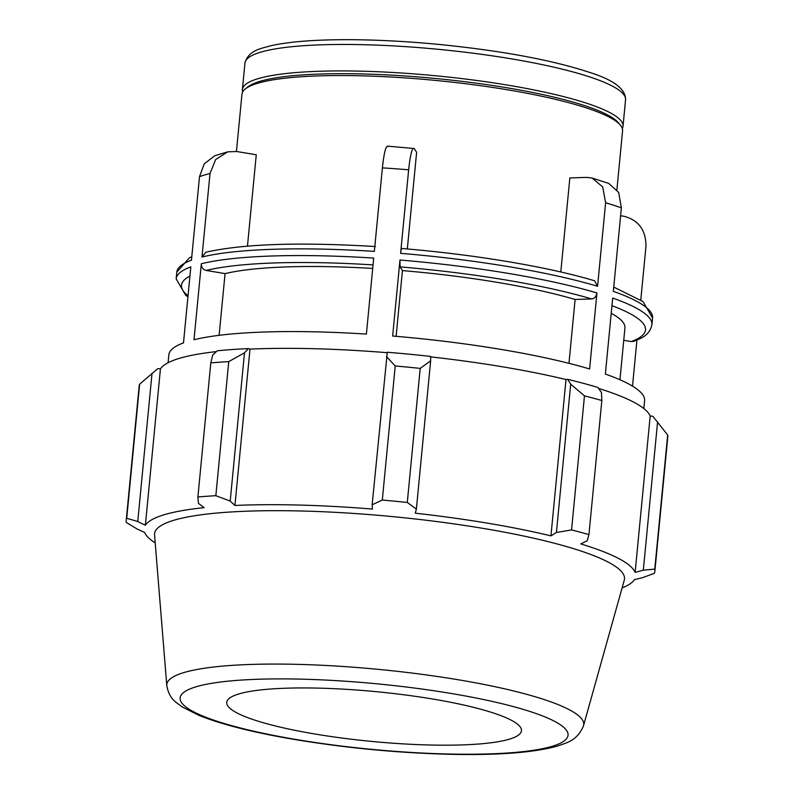 <?xml version="1.0" encoding="UTF-8"?>
<svg xmlns="http://www.w3.org/2000/svg" width="794" height="794" viewBox="0 0 794 794"><rect width="100%" height="100%" fill="white"/><g stroke="black" fill="none" stroke-linecap="round" stroke-linejoin="round"><path stroke-width="1.19" d="M375.463 246.547C299.576 241.962 243.053 243.847 205.924 252.214L201.974 257.038L210.013 173.509L215.67 159.515L227.789 151.833L236.82 151.525L256.264 154.77L247.47 246.11M227.789 151.833L214.767 155.753L204.286 163.792L199.502 176.655A238.984 40.315 5.5 0 1 210.013 173.509M401.853 248.582C401.407 248.284 400.99 249.872 400.613 253.336L408.652 169.807C410.359 154.254 412.205 147.158 414.2 148.508L416.622 152.319L407.322 248.969M387.383 146.136L414.2 148.508M387.938 146.572C385.944 145.213 384.098 152.309 382.39 167.862A238.984 40.315 5.5 0 1 408.652 169.807M621.374 207.839L618.665 192.416L608.72 183.414L592.155 178.064L602.686 186.908L605.624 202.748A238.984 40.315 5.5 0 1 621.374 207.839L613.335 291.368A238.984 40.315 5.5 0 1 652.569 317.977L651.924 324.667A238.984 40.315 -174.5 0 0 612.69 298.058L605.365 374.063A238.984 40.315 -174.5 0 1 644.609 400.682L643.855 408.543M560.792 271.985L569.844 177.945L586.865 177.39L592.155 178.064M168.08 362.739L168.834 354.868A238.984 40.315 -174.5 0 1 183.493 342.889L190.818 266.883A238.984 40.315 -174.5 0 0 176.159 278.863L176.804 272.163A238.984 40.315 5.5 0 1 191.463 260.184L199.502 176.655M201.329 263.737A238.984 40.315 -174.5 0 1 373.706 258.09L366.391 334.095A238.984 40.315 -174.5 0 0 194.004 339.743L201.329 263.737C201.309 267.32 202.927 269.553 206.182 270.446L225.059 273.612L219.124 335.326M201.974 257.038A238.984 40.315 5.5 0 1 374.351 251.39L382.39 167.862M568.961 363.324L575.104 299.477L591.629 298.931C594.537 298.494 596.304 296.509 596.939 292.966L589.614 368.982A238.984 40.315 -174.5 0 0 392.653 336.031L399.968 260.025L400.087 266.893L402.439 270.595L396.117 336.328M400.613 253.336A238.984 40.315 5.5 0 1 597.574 286.277L594.577 280.778C548.019 266.794 474.375 254.487 401.724 248.492M597.574 286.277L605.624 202.748M616.918 189.607L622.575 130.821A191.185 32.246 -174.5 0 0 620.293 125.065A191.185 32.246 -174.5 0 0 435.36 80.402A191.185 32.246 -174.5 0 0 245.296 88.958A191.185 32.246 -174.5 0 0 241.962 94.178L236.443 151.465M640.798 299.983L645.959 246.428C646.028 230.349 638.773 220.315 624.163 216.315L620.62 215.72M632.51 386.122L636.937 340.09M651.924 324.667C650.604 331.217 646.445 335.971 639.458 338.939L633.85 341.321L631.29 341.559L623.747 340.289M619.945 379.75L624.938 327.932A212.435 35.829 -174.5 0 0 611.221 313.302M575.104 299.477A212.435 35.829 -174.5 0 0 402.439 270.595M372.714 268.441A212.435 35.829 -174.5 0 0 225.059 273.612M622.307 128.469A191.185 32.246 -174.5 0 0 623.022 126.216A191.185 32.246 -174.5 0 0 435.797 75.787A191.185 32.246 -174.5 0 0 242.398 89.563A191.185 32.246 -174.5 0 0 242.676 91.915M386.42 356.526L395.223 365.974A265.543 44.792 5.5 0 1 420.205 368.386L430.656 360.784L430.606 356.417A249.604 42.102 -174.5 0 0 387.293 352.248L372.138 504.815L382.311 500.051L395.223 365.974M430.616 356.873A246.954 41.655 5.5 0 1 566.003 379.532L567.74 379.353L570.697 384.207L584.473 395.859A265.543 44.792 5.5 0 1 601.842 400.533L601.465 392.494L597.862 387.472A249.604 42.102 -174.5 0 0 567.74 379.353M598.527 388.395A246.954 41.655 5.5 0 1 650.187 416.046L652.827 416.264L667.675 435.033A265.543 44.792 5.5 0 1 667.774 437.166L654.861 571.243A265.543 44.792 -174.5 0 0 654.772 569.109L667.675 435.033M139.635 384.197L126.722 518.274A265.543 44.792 -174.5 0 0 126.226 520.348L139.139 386.271A265.543 44.792 5.5 0 1 139.635 384.197L157.798 368.605L160.428 368.902A246.954 41.655 5.5 0 1 216.375 351.603M248.323 348.606A249.604 42.102 -174.5 0 0 217.209 350.819L212.713 355.067L210.797 362.888A265.543 44.792 5.5 0 1 228.751 361.617L244.492 352.804L248.323 348.606L249.991 349.112A246.954 41.655 5.5 0 1 387.204 352.695M570.697 384.207L556.415 532.496L550.947 535.881A246.954 41.655 -174.5 0 0 415.282 513.192L416.374 509.073L430.656 360.784M420.205 368.386L407.292 502.463L416.374 509.073M249.991 349.112L234.935 505.46L230.21 501.093L244.492 352.804M228.751 361.617L215.839 495.694L230.21 501.093M160.428 368.902L145.371 525.241L137.759 521.519L152.031 373.23M126.722 518.274L137.759 521.519M622.109 587.897A246.954 41.655 -174.5 0 0 634.436 579.62L642.604 577.655L654.365 573.318A265.543 44.792 -174.5 0 0 654.861 571.243M657.591 421.902L643.319 570.191L635.131 572.395A246.954 41.655 -174.5 0 0 580.761 543.91L587.193 540.783L588.94 534.62A265.543 44.792 -174.5 0 0 571.561 529.935L584.473 395.859M601.842 400.533L588.94 534.62M583.521 725.686L624.283 580.136A236.056 39.819 -174.5 0 0 393.348 516.686A236.056 39.819 -174.5 0 0 154.552 534.908L166.8 685.559C168.139 693.241 171.365 698.948 176.447 702.67L182.163 706.898L199.016 715.384C220.623 724.068 250.606 731.79 288.976 738.529C342.174 747.65 395.948 752.911 450.287 754.3C498.314 755.362 534.134 752.593 557.725 745.993C565.983 742.837 577.218 741.149 583.521 725.686A209.418 35.323 -174.5 0 0 378.639 669.392A209.418 35.323 -174.5 0 0 166.8 685.559M643.319 570.191L654.772 569.109M556.415 532.496L571.561 529.935M407.292 502.463A265.543 44.792 -174.5 0 0 382.311 500.051M372.138 504.815L372.436 509.063A246.954 41.655 -174.5 0 0 234.935 505.46M215.839 495.694A265.543 44.792 -174.5 0 0 197.895 496.975L210.797 362.888M145.371 525.241A246.954 41.655 -174.5 0 1 204.147 507.654L198.431 503.366L197.895 496.975M126.226 520.348A265.543 44.792 -174.5 0 0 126.325 522.482L137.044 528.983L144.677 532.476A246.954 41.655 -174.5 0 0 155.207 542.937M566.003 379.532L550.947 535.881M650.187 416.046L635.131 572.395M509.341 739.184A148.041 24.971 -174.5 0 0 521.321 731.492A148.041 24.971 -174.5 0 0 376.495 691.703A148.041 24.971 -174.5 0 0 226.737 703.127A148.041 24.971 -174.5 0 0 345.192 738.46A148.041 24.971 -174.5 0 0 509.341 739.184M620.293 125.065L618.208 122.604A188.843 31.849 -174.5 0 0 435.539 78.487A188.843 31.849 -174.5 0 0 247.817 86.933L245.296 88.958M596.939 292.966A238.984 40.315 -174.5 0 0 399.968 260.025M611.956 305.68A233.069 39.313 5.5 0 1 631.29 341.559M400.087 266.893A233.069 39.313 5.5 0 1 591.629 298.931M206.182 270.446A233.069 39.313 5.5 0 1 373.051 264.908M188.029 295.815A233.069 39.313 5.5 0 1 189.925 276.094M625.563 99.746C625.781 89.097 613.782 79.976 589.575 72.393C552.961 60.304 503.684 51.074 441.732 44.702C410.032 41.586 380.008 39.918 351.643 39.7C316.667 39.492 289.641 41.526 270.565 45.804C261.047 48.583 248.383 50.24 244.949 63.093A191.185 32.246 5.5 0 1 438.348 49.317A191.185 32.246 5.5 0 1 625.563 99.746L623.022 126.216M552.088 746.33A194.838 32.862 5.5 0 1 218.33 721.667A194.838 32.862 5.5 0 1 351.891 681.689A194.838 32.862 5.5 0 1 552.088 746.33M613.742 287.081L643.021 301.571L652.569 317.977M176.804 272.163L189.369 257.852L191.791 256.74M187.93 296.857L185.707 295.269L176.159 278.863M244.949 63.093L242.398 89.563"/></g></svg>
